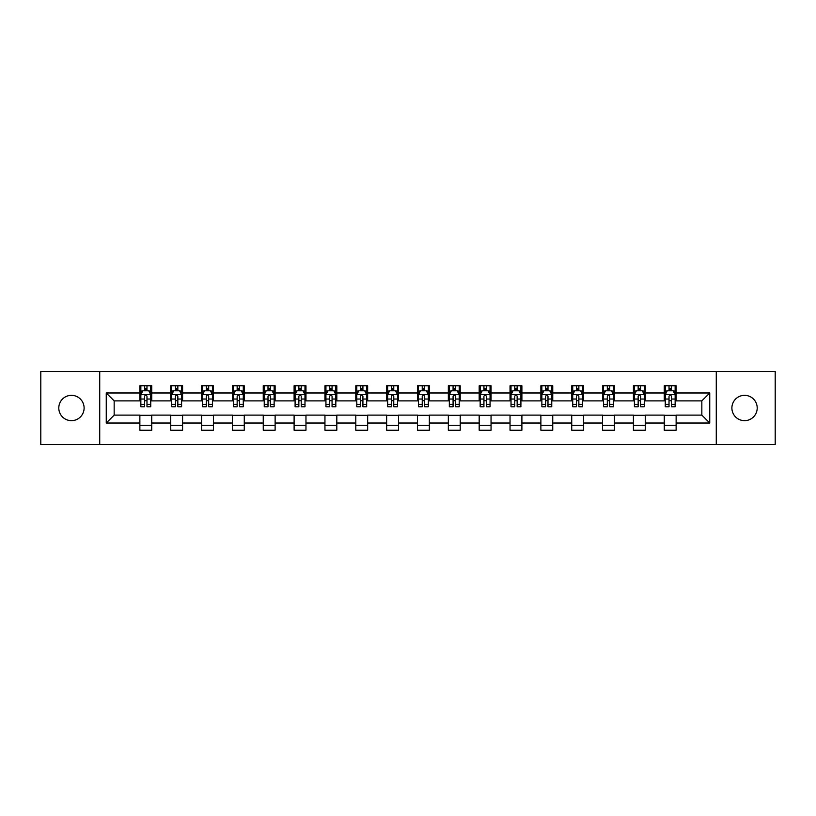 <?xml version="1.0" encoding="UTF-8"?>
<svg xmlns="http://www.w3.org/2000/svg" width="816" height="816" viewBox="0 0 816 816"><rect width="100%" height="100%" fill="white"/><g stroke="black" fill="none" stroke-linecap="round" stroke-linejoin="round"><path stroke-width="1.22" d="M744.549 395.342A12.658 12.658 0 0 0 731.891 408A12.658 12.658 0 0 0 744.549 420.658A12.658 12.658 0 0 0 757.207 408A12.658 12.658 0 0 0 744.549 395.342M71.451 395.342A12.658 12.658 0 0 0 58.793 408A12.658 12.658 0 0 0 71.451 420.658A12.658 12.658 0 0 0 84.109 408A12.658 12.658 0 0 0 71.451 395.342M716.275 444.577L775.2 444.577L775.2 371.423L716.275 371.423L716.275 444.577L99.725 444.577L99.725 371.423L40.8 371.423L40.8 444.577L99.725 444.577M716.275 371.423L99.725 371.423M676.138 392.975L676.138 385.754L664.265 385.754L664.265 392.975L645.283 392.975L645.283 385.754L633.42 385.754L633.42 392.975L614.438 392.975L614.438 385.754L602.575 385.754L602.575 392.975L583.593 392.975L583.593 385.754L571.73 385.754L571.73 392.975L552.748 392.975L552.748 385.754L540.875 385.754L540.875 392.975L521.893 392.975L521.893 385.754L510.031 385.754L510.031 392.975L491.048 392.975L491.048 385.754L479.186 385.754L479.186 392.975L460.204 392.975L460.204 385.754L448.341 385.754L448.341 392.975L429.359 392.975L429.359 385.754L417.496 385.754L417.496 392.975L398.504 392.975L398.504 385.754L386.641 385.754L386.641 392.975L367.659 392.975L367.659 385.754L355.796 385.754L355.796 392.975L336.814 392.975L336.814 385.754L324.952 385.754L324.952 392.975L305.969 392.975L305.969 385.754L294.107 385.754L294.107 392.975L275.125 392.975L275.125 385.754L263.252 385.754L263.252 392.975L244.27 392.975L244.27 385.754L232.407 385.754L232.407 392.975L213.425 392.975L213.425 385.754L201.562 385.754L201.562 392.975L182.58 392.975L182.58 385.754L170.717 385.754L170.717 392.975L151.735 392.975L151.735 385.754L139.862 385.754L139.862 392.975L106.253 392.975L106.253 423.025L114.158 415.12L139.862 415.12L139.862 430.246L151.735 430.246L151.735 415.12L170.717 415.12L170.717 430.246L182.58 430.246L182.58 415.12L201.562 415.12L201.562 430.246L213.425 430.246L213.425 415.12L232.407 415.12L232.407 430.246L244.27 430.246L244.27 415.12L263.252 415.12L263.252 430.246L275.125 430.246L275.125 415.12L294.107 415.12L294.107 430.246L305.969 430.246L305.969 415.12L324.952 415.12L324.952 430.246L336.814 430.246L336.814 415.12L355.796 415.12L355.796 430.246L367.659 430.246L367.659 415.12L386.641 415.12L386.641 430.246L398.504 430.246L398.504 415.12L417.496 415.12L417.496 430.246L429.359 430.246L429.359 415.12L448.341 415.12L448.341 430.246L460.204 430.246L460.204 415.12L479.186 415.12L479.186 430.246L491.048 430.246L491.048 415.12L510.031 415.12L510.031 430.246L521.893 430.246L521.893 415.12L540.875 415.12L540.875 430.246L552.748 430.246L552.748 415.12L571.73 415.12L571.73 430.246L583.593 430.246L583.593 415.12L602.575 415.12L602.575 430.246L614.438 430.246L614.438 415.12L633.42 415.12L633.42 430.246L645.283 430.246L645.283 415.12L664.265 415.12L664.265 430.246L676.138 430.246L676.138 415.12L701.842 415.12L701.842 400.88L676.138 400.88L676.138 392.975L709.747 392.975L709.747 423.025L676.138 423.025M664.265 423.025L645.283 423.025M633.42 423.025L614.438 423.025M602.575 423.025L583.593 423.025M571.73 423.025L552.748 423.025M540.875 423.025L521.893 423.025M510.031 423.025L491.048 423.025M479.186 423.025L460.204 423.025M448.341 423.025L429.359 423.025M417.496 423.025L398.504 423.025M386.641 423.025L367.659 423.025M355.796 423.025L336.814 423.025M324.952 423.025L305.969 423.025M294.107 423.025L275.125 423.025M263.252 423.025L244.27 423.025M232.407 423.025L213.425 423.025M201.562 423.025L182.58 423.025M170.717 423.025L151.735 423.025M139.862 423.025L106.253 423.025M664.265 392.975L664.265 400.88L645.283 400.88L645.283 392.975M633.42 392.975L633.42 400.88L614.438 400.88L614.438 392.975M602.575 392.975L602.575 400.88L583.593 400.88L583.593 392.975M571.73 392.975L571.73 400.88L552.748 400.88L552.748 392.975M540.875 392.975L540.875 400.88L521.893 400.88L521.893 392.975M510.031 392.975L510.031 400.88L491.048 400.88L491.048 392.975M479.186 392.975L479.186 400.88L460.204 400.88L460.204 392.975M448.341 392.975L448.341 400.88L429.359 400.88L429.359 392.975M417.496 392.975L417.496 400.88L398.504 400.88L398.504 392.975M386.641 392.975L386.641 400.88L367.659 400.88L367.659 392.975M355.796 392.975L355.796 400.88L336.814 400.88L336.814 392.975M324.952 392.975L324.952 400.88L305.969 400.88L305.969 392.975M294.107 392.975L294.107 400.88L275.125 400.88L275.125 392.975M263.252 392.975L263.252 400.88L244.27 400.88L244.27 392.975M232.407 392.975L232.407 400.88L213.425 400.88L213.425 392.975M201.562 392.975L201.562 400.88L182.58 400.88L182.58 392.975M170.717 392.975L170.717 400.88L151.735 400.88L151.735 392.975M139.862 392.975L139.862 400.88L114.158 400.88L106.253 392.975M114.158 400.88L114.158 415.12M709.747 423.025L701.842 415.12M701.842 400.88L709.747 392.975M139.862 390.701L140.852 390.701M144.616 390.701L146.982 390.701M150.746 390.701L151.735 390.701M139.862 400.687L140.852 400.687M144.616 400.687L146.982 400.687M150.746 400.687L151.735 400.687M139.862 415.313L151.735 415.313M139.862 425.299L151.735 425.299M170.717 415.313L182.58 415.313M170.717 425.299L182.58 425.299M170.717 390.701L171.707 390.701M175.46 390.701L177.837 390.701M181.591 390.701L182.58 390.701M170.717 400.687L171.707 400.687M175.46 400.687L177.837 400.687M181.591 400.687L182.58 400.687M201.562 415.313L213.425 415.313M201.562 425.299L213.425 425.299M201.562 390.701L202.552 390.701M206.305 390.701L208.682 390.701M212.435 390.701L213.425 390.701M201.562 400.687L202.552 400.687M206.305 400.687L208.682 400.687M212.435 400.687L213.425 400.687M232.407 415.313L244.27 415.313M232.407 425.299L244.27 425.299M232.407 390.701L233.396 390.701M237.15 390.701L239.527 390.701M243.28 390.701L244.27 390.701M232.407 400.687L233.396 400.687M237.15 400.687L239.527 400.687M243.28 400.687L244.27 400.687M263.252 415.313L275.125 415.313M263.252 425.299L275.125 425.299M263.252 390.701L264.241 390.701M268.005 390.701L270.371 390.701M274.135 390.701L275.125 390.701M263.252 400.687L264.241 400.687M268.005 400.687L270.371 400.687M274.135 400.687L275.125 400.687M294.107 415.313L305.969 415.313M294.107 425.299L305.969 425.299M294.107 390.701L295.096 390.701M298.85 390.701L301.226 390.701M304.98 390.701L305.969 390.701M294.107 400.687L295.096 400.687M298.85 400.687L301.226 400.687M304.98 400.687L305.969 400.687M324.952 415.313L336.814 415.313M324.952 425.299L336.814 425.299M324.952 390.701L325.941 390.701M329.695 390.701L332.071 390.701M335.825 390.701L336.814 390.701M324.952 400.687L325.941 400.687M329.695 400.687L332.071 400.687M335.825 400.687L336.814 400.687M355.796 415.313L367.659 415.313M355.796 425.299L367.659 425.299M355.796 390.701L356.786 390.701M360.539 390.701L362.916 390.701M366.67 390.701L367.659 390.701M355.796 400.687L356.786 400.687M360.539 400.687L362.916 400.687M366.67 400.687L367.659 400.687M386.641 415.313L398.504 415.313M386.641 425.299L398.504 425.299M386.641 390.701L387.631 390.701M391.394 390.701L393.761 390.701M397.525 390.701L398.504 390.701M386.641 400.687L387.631 400.687M391.394 400.687L393.761 400.687M397.525 400.687L398.504 400.687M417.496 415.313L429.359 415.313M417.496 425.299L429.359 425.299M417.496 390.701L418.475 390.701M422.239 390.701L424.606 390.701M428.369 390.701L429.359 390.701M417.496 400.687L418.475 400.687M422.239 400.687L424.606 400.687M428.369 400.687L429.359 400.687M448.341 415.313L460.204 415.313M448.341 425.299L460.204 425.299M448.341 390.701L449.33 390.701M453.084 390.701L455.461 390.701M459.214 390.701L460.204 390.701M448.341 400.687L449.33 400.687M453.084 400.687L455.461 400.687M459.214 400.687L460.204 400.687M479.186 415.313L491.048 415.313M479.186 425.299L491.048 425.299M479.186 390.701L480.175 390.701M483.929 390.701L486.305 390.701M490.059 390.701L491.048 390.701M479.186 400.687L480.175 400.687M483.929 400.687L486.305 400.687M490.059 400.687L491.048 400.687M510.031 415.313L521.893 415.313M510.031 425.299L521.893 425.299M510.031 390.701L511.02 390.701M514.774 390.701L517.15 390.701M520.904 390.701L521.893 390.701M510.031 400.687L511.02 400.687M514.774 400.687L517.15 400.687M520.904 400.687L521.893 400.687M540.875 415.313L552.748 415.313M540.875 425.299L552.748 425.299M540.875 390.701L541.865 390.701M545.629 390.701L547.995 390.701M551.759 390.701L552.748 390.701M540.875 400.687L541.865 400.687M545.629 400.687L547.995 400.687M551.759 400.687L552.748 400.687M571.73 415.313L583.593 415.313M571.73 425.299L583.593 425.299M571.73 390.701L572.72 390.701M576.473 390.701L578.85 390.701M582.604 390.701L583.593 390.701M571.73 400.687L572.72 400.687M576.473 400.687L578.85 400.687M582.604 400.687L583.593 400.687M602.575 415.313L614.438 415.313M602.575 425.299L614.438 425.299M602.575 390.701L603.565 390.701M607.318 390.701L609.695 390.701M613.448 390.701L614.438 390.701M602.575 400.687L603.565 400.687M607.318 400.687L609.695 400.687M613.448 400.687L614.438 400.687M633.42 415.313L645.283 415.313M633.42 425.299L645.283 425.299M633.42 390.701L634.409 390.701M638.163 390.701L640.54 390.701M644.293 390.701L645.283 390.701M633.42 400.687L634.409 400.687M638.163 400.687L640.54 400.687M644.293 400.687L645.283 400.687M664.265 415.313L676.138 415.313M664.265 425.299L676.138 425.299M664.265 390.701L665.254 390.701M669.018 390.701L671.384 390.701M675.148 390.701L676.138 390.701M664.265 400.687L665.254 400.687M669.018 400.687L671.384 400.687M675.148 400.687L676.138 400.687M146.982 388.324L144.616 388.324M150.746 404.338L146.982 404.338L146.982 406.817L150.746 406.817L150.746 394.75L148.767 390.793L142.831 390.793L140.852 394.75L140.852 406.817L144.616 406.817L144.616 404.338L140.852 404.338M140.852 394.75L140.852 385.754M150.746 394.75L150.746 385.754M144.616 390.793L144.616 385.754M146.982 385.754L146.982 390.793M146.982 404.338L146.982 396.239C146.197 394.709 145.401 394.709 144.616 396.239L144.616 404.338M177.837 388.324L175.46 388.324M181.591 404.338L177.837 404.338L177.837 406.817L181.591 406.817L181.591 394.75L179.612 390.793L173.675 390.793L171.707 394.75L171.707 406.817L175.46 406.817L175.46 404.338L171.707 404.338M171.707 394.75L171.707 385.754M181.591 394.75L181.591 385.754M175.46 390.793L175.46 385.754M177.837 385.754L177.837 390.793M177.837 404.338L177.837 396.239C177.041 394.709 176.256 394.709 175.46 396.239L175.46 404.338M208.682 388.324L206.305 388.324M212.435 404.338L208.682 404.338L208.682 406.817L212.435 406.817L212.435 394.75L210.457 390.793L204.53 390.793L202.552 394.75L202.552 406.817L206.305 406.817L206.305 404.338L202.552 404.338M202.552 394.75L202.552 385.754M212.435 394.75L212.435 385.754M206.305 390.793L206.305 385.754M208.682 385.754L208.682 390.793M208.682 404.338L208.682 396.239C207.886 394.709 207.101 394.709 206.305 396.239L206.305 404.338M239.527 388.324L237.15 388.324M243.28 404.338L239.527 404.338L239.527 406.817L243.28 406.817L243.28 394.75L241.312 390.793L235.375 390.793L233.396 394.75L233.396 406.817L237.15 406.817L237.15 404.338L233.396 404.338M233.396 394.75L233.396 385.754M243.28 394.75L243.28 385.754M237.15 390.793L237.15 385.754M239.527 385.754L239.527 390.793M239.527 404.338L239.527 396.239C238.741 394.709 237.946 394.709 237.15 396.239L237.15 404.338M270.371 388.324L268.005 388.324M274.135 404.338L270.371 404.338L270.371 406.817L274.135 406.817L274.135 394.75L272.156 390.793L266.22 390.793L264.241 394.75L264.241 406.817L268.005 406.817L268.005 404.338L264.241 404.338M264.241 394.75L264.241 385.754M274.135 394.75L274.135 385.754M268.005 390.793L268.005 385.754M270.371 385.754L270.371 390.793M270.371 404.338L270.371 396.239C269.586 394.709 268.79 394.709 268.005 396.239L268.005 404.338M301.226 388.324L298.85 388.324M304.98 404.338L301.226 404.338L301.226 406.817L304.98 406.817L304.98 394.75L303.001 390.793L297.065 390.793L295.096 394.75L295.096 406.817L298.85 406.817L298.85 404.338L295.096 404.338M295.096 394.75L295.096 385.754M304.98 394.75L304.98 385.754M298.85 390.793L298.85 385.754M301.226 385.754L301.226 390.793M301.226 404.338L301.226 396.239C300.431 394.709 299.645 394.709 298.85 396.239L298.85 404.338M332.071 388.324L329.695 388.324M335.825 404.338L332.071 404.338L332.071 406.817L335.825 406.817L335.825 394.75L333.846 390.793L327.92 390.793L325.941 394.75L325.941 406.817L329.695 406.817L329.695 404.338L325.941 404.338M325.941 394.75L325.941 385.754M335.825 394.75L335.825 385.754M329.695 390.793L329.695 385.754M332.071 385.754L332.071 390.793M332.071 404.338L332.071 396.239C331.276 394.709 330.49 394.709 329.695 396.239L329.695 404.338M362.916 388.324L360.539 388.324M366.67 404.338L362.916 404.338L362.916 406.817L366.67 406.817L366.67 394.75L364.691 390.793L358.765 390.793L356.786 394.75L356.786 406.817L360.539 406.817L360.539 404.338L356.786 404.338M356.786 394.75L356.786 385.754M366.67 394.75L366.67 385.754M360.539 390.793L360.539 385.754M362.916 385.754L362.916 390.793M362.916 404.338L362.916 396.239C362.131 394.709 361.335 394.709 360.539 396.239L360.539 404.338M393.761 388.324L391.394 388.324M397.525 404.338L393.761 404.338L393.761 406.817L397.525 406.817L397.525 394.75L395.546 390.793L389.609 390.793L387.631 394.75L387.631 406.817L391.394 406.817L391.394 404.338L387.631 404.338M387.631 394.75L387.631 385.754M397.525 394.75L397.525 385.754M391.394 390.793L391.394 385.754M393.761 385.754L393.761 390.793M393.761 404.338L393.761 396.239C392.975 394.709 392.18 394.709 391.394 396.239L391.394 404.338M424.606 388.324L422.239 388.324M428.369 404.338L424.606 404.338L424.606 406.817L428.369 406.817L428.369 394.75L426.391 390.793L420.454 390.793L418.475 394.75L418.475 406.817L422.239 406.817L422.239 404.338L418.475 404.338M418.475 394.75L418.475 385.754M428.369 394.75L428.369 385.754M422.239 390.793L422.239 385.754M424.606 385.754L424.606 390.793M424.606 404.338L424.606 396.239C423.82 394.709 423.025 394.709 422.239 396.239L422.239 404.338M455.461 388.324L453.084 388.324M459.214 404.338L455.461 404.338L455.461 406.817L459.214 406.817L459.214 394.75L457.235 390.793L451.309 390.793L449.33 394.75L449.33 406.817L453.084 406.817L453.084 404.338L449.33 404.338M449.33 394.75L449.33 385.754M459.214 394.75L459.214 385.754M453.084 390.793L453.084 385.754M455.461 385.754L455.461 390.793M455.461 404.338L455.461 396.239C454.665 394.709 453.88 394.709 453.084 396.239L453.084 404.338M486.305 388.324L483.929 388.324M490.059 404.338L486.305 404.338L486.305 406.817L490.059 406.817L490.059 394.75L488.08 390.793L482.154 390.793L480.175 394.75L480.175 406.817L483.929 406.817L483.929 404.338L480.175 404.338M480.175 394.75L480.175 385.754M490.059 394.75L490.059 385.754M483.929 390.793L483.929 385.754M486.305 385.754L486.305 390.793M486.305 404.338L486.305 396.239C485.51 394.709 484.724 394.709 483.929 396.239L483.929 404.338M517.15 388.324L514.774 388.324M520.904 404.338L517.15 404.338L517.15 406.817L520.904 406.817L520.904 394.75L518.935 390.793L512.999 390.793L511.02 394.75L511.02 406.817L514.774 406.817L514.774 404.338L511.02 404.338M511.02 394.75L511.02 385.754M520.904 394.75L520.904 385.754M514.774 390.793L514.774 385.754M517.15 385.754L517.15 390.793M517.15 404.338L517.15 396.239C516.365 394.709 515.569 394.709 514.774 396.239L514.774 404.338M547.995 388.324L545.629 388.324M551.759 404.338L547.995 404.338L547.995 406.817L551.759 406.817L551.759 394.75L549.78 390.793L543.844 390.793L541.865 394.75L541.865 406.817L545.629 406.817L545.629 404.338L541.865 404.338M541.865 394.75L541.865 385.754M551.759 394.75L551.759 385.754M545.629 390.793L545.629 385.754M547.995 385.754L547.995 390.793M547.995 404.338L547.995 396.239C547.21 394.709 546.414 394.709 545.629 396.239L545.629 404.338M578.85 388.324L576.473 388.324M582.604 404.338L578.85 404.338L578.85 406.817L582.604 406.817L582.604 394.75L580.625 390.793L574.688 390.793L572.72 394.75L572.72 406.817L576.473 406.817L576.473 404.338L572.72 404.338M572.72 394.75L572.72 385.754M582.604 394.75L582.604 385.754M576.473 390.793L576.473 385.754M578.85 385.754L578.85 390.793M578.85 404.338L578.85 396.239C578.054 394.709 577.269 394.709 576.473 396.239L576.473 404.338M609.695 388.324L607.318 388.324M613.448 404.338L609.695 404.338L609.695 406.817L613.448 406.817L613.448 394.75L611.47 390.793L605.543 390.793L603.565 394.75L603.565 406.817L607.318 406.817L607.318 404.338L603.565 404.338M603.565 394.75L603.565 385.754M613.448 394.75L613.448 385.754M607.318 390.793L607.318 385.754M609.695 385.754L609.695 390.793M609.695 404.338L609.695 396.239C608.899 394.709 608.114 394.709 607.318 396.239L607.318 404.338M640.54 388.324L638.163 388.324M644.293 404.338L640.54 404.338L640.54 406.817L644.293 406.817L644.293 394.75L642.325 390.793L636.388 390.793L634.409 394.75L634.409 406.817L638.163 406.817L638.163 404.338L634.409 404.338M634.409 394.75L634.409 385.754M644.293 394.75L644.293 385.754M638.163 390.793L638.163 385.754M640.54 385.754L640.54 390.793M640.54 404.338L640.54 396.239C639.754 394.709 638.959 394.709 638.163 396.239L638.163 404.338M671.384 388.324L669.018 388.324M675.148 404.338L671.384 404.338L671.384 406.817L675.148 406.817L675.148 394.75L673.169 390.793L667.233 390.793L665.254 394.75L665.254 406.817L669.018 406.817L669.018 404.338L665.254 404.338M665.254 394.75L665.254 385.754M675.148 394.75L675.148 385.754M669.018 390.793L669.018 385.754M671.384 385.754L671.384 390.793M671.384 404.338L671.384 396.239C670.599 394.709 669.803 394.709 669.018 396.239L669.018 404.338M150.695 394.648L140.903 394.648M140.852 391.037L142.718 391.037M148.879 391.037L150.746 391.037M144.616 399.034L140.852 399.034M150.746 399.034L146.982 399.034M146.982 389.579L144.616 389.579M181.54 394.648L171.748 394.648M171.707 391.037L173.563 391.037M179.734 391.037L181.591 391.037M175.46 399.034L171.707 399.034M181.591 399.034L177.837 399.034M177.837 389.579L175.46 389.579M212.384 394.648L202.603 394.648M202.552 391.037L204.408 391.037M210.579 391.037L212.435 391.037M206.305 399.034L202.552 399.034M212.435 399.034L208.682 399.034M208.682 389.579L206.305 389.579M243.239 394.648L233.447 394.648M233.396 391.037L235.253 391.037M241.424 391.037L243.28 391.037M237.15 399.034L233.396 399.034M243.28 399.034L239.527 399.034M239.527 389.579L237.15 389.579M274.084 394.648L264.292 394.648M264.241 391.037L266.108 391.037M272.269 391.037L274.135 391.037M268.005 399.034L264.241 399.034M274.135 399.034L270.371 399.034M270.371 389.579L268.005 389.579M304.929 394.648L295.137 394.648M295.096 391.037L296.953 391.037M303.124 391.037L304.98 391.037M298.85 399.034L295.096 399.034M304.98 399.034L301.226 399.034M301.226 389.579L298.85 389.579M335.774 394.648L325.992 394.648M325.941 391.037L327.797 391.037M333.968 391.037L335.825 391.037M329.695 399.034L325.941 399.034M335.825 399.034L332.071 399.034M332.071 389.579L329.695 389.579M366.619 394.648L356.837 394.648M356.786 391.037L358.642 391.037M364.813 391.037L366.67 391.037M360.539 399.034L356.786 399.034M366.67 399.034L362.916 399.034M362.916 389.579L360.539 389.579M397.474 394.648L387.682 394.648M387.631 391.037L389.487 391.037M395.658 391.037L397.525 391.037M391.394 399.034L387.631 399.034M397.525 399.034L393.761 399.034M393.761 389.579L391.394 389.579M428.318 394.648L418.526 394.648M418.475 391.037L420.342 391.037M426.513 391.037L428.369 391.037M422.239 399.034L418.475 399.034M428.369 399.034L424.606 399.034M424.606 389.579L422.239 389.579M459.163 394.648L449.381 394.648M449.33 391.037L451.187 391.037M457.358 391.037L459.214 391.037M453.084 399.034L449.33 399.034M459.214 399.034L455.461 399.034M455.461 389.579L453.084 389.579M490.008 394.648L480.226 394.648M480.175 391.037L482.032 391.037M488.203 391.037L490.059 391.037M483.929 399.034L480.175 399.034M490.059 399.034L486.305 399.034M486.305 389.579L483.929 389.579M520.863 394.648L511.071 394.648M511.02 391.037L512.876 391.037M519.047 391.037L520.904 391.037M514.774 399.034L511.02 399.034M520.904 399.034L517.15 399.034M517.15 389.579L514.774 389.579M551.708 394.648L541.916 394.648M541.865 391.037L543.731 391.037M549.892 391.037L551.759 391.037M545.629 399.034L541.865 399.034M551.759 399.034L547.995 399.034M547.995 389.579L545.629 389.579M582.553 394.648L572.761 394.648M572.72 391.037L574.576 391.037M580.747 391.037L582.604 391.037M576.473 399.034L572.72 399.034M582.604 399.034L578.85 399.034M578.85 389.579L576.473 389.579M613.397 394.648L603.616 394.648M603.565 391.037L605.421 391.037M611.592 391.037L613.448 391.037M607.318 399.034L603.565 399.034M613.448 399.034L609.695 399.034M609.695 389.579L607.318 389.579M644.252 394.648L634.46 394.648M634.409 391.037L636.266 391.037M642.437 391.037L644.293 391.037M638.163 399.034L634.409 399.034M644.293 399.034L640.54 399.034M640.54 389.579L638.163 389.579M675.097 394.648L665.305 394.648M665.254 391.037L667.121 391.037M673.282 391.037L675.148 391.037M669.018 399.034L665.254 399.034M675.148 399.034L671.384 399.034M671.384 389.579L669.018 389.579"/></g></svg>
